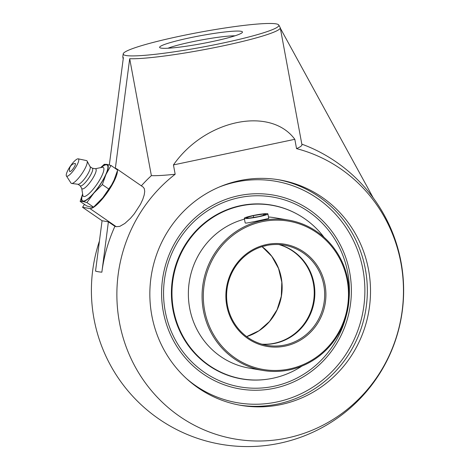 <?xml version="1.0" encoding="UTF-8"?>
<svg xmlns="http://www.w3.org/2000/svg" width="470" height="470" viewBox="0 0 470 470"><rect width="100%" height="100%" fill="white"/><g stroke="black" fill="none" stroke-linecap="round" stroke-linejoin="round"><path stroke-width="0.7" d="M238.637 195.714A98.359 94.787 99.7 0 0 163.284 311.651A98.359 94.787 99.7 0 0 274.327 388.261A98.359 94.787 99.7 0 0 349.674 272.324A98.359 94.787 99.7 0 0 238.637 195.714M280.919 404.564A114.375 110.215 -80.3 0 1 240.899 405.357A114.375 110.215 -80.3 0 1 149.842 294.802A114.375 110.215 -80.3 0 1 239.424 180.674A114.375 110.215 -80.3 0 1 279.444 179.881A114.375 110.215 -80.3 0 1 370.507 290.437A114.375 110.215 -80.3 0 1 280.919 404.564M167.943 48.228A38.129 3.637 169.5 0 1 201.107 40.038A38.129 3.637 169.5 0 1 235 35.796M240.963 31.273A42.136 4.019 -10.5 0 0 193.117 37.142A42.136 4.019 -10.5 0 0 159.876 47.717A42.136 4.019 -10.5 0 0 201.771 43.645A42.136 4.019 -10.5 0 0 242.35 32.43A42.136 4.019 -10.5 0 0 240.963 31.273M126.042 55.519A79.154 7.543 -10.5 0 0 213.474 44.985A79.154 7.543 -10.5 0 0 278.786 25.039A79.154 7.543 -10.5 0 0 199.668 32.271A79.154 7.543 -10.5 0 0 123.205 53.874A79.154 7.543 -10.5 0 0 126.042 55.519M115.215 168.383L115.967 168.513A24.017 5.857 124.6 0 1 116.595 168.759L143.127 187.066L144.314 188.64L144.713 191.425L144.19 195.021L142.774 199.368L140.495 204.256L134.214 213.915L130.437 218.35L124.861 223.444L119.791 226.37L116.255 226.699A154.266 16.832 -147 0 0 114.903 226.317L108.388 221.822L102.066 220.741L82.561 207.288L84.459 204.374M116.595 168.759A24.017 5.857 124.6 0 1 117.283 169.805M117.424 170.863A24.017 5.857 124.6 0 1 109.281 189.61A24.017 5.857 124.6 0 1 89.946 208.545L82.561 207.288M278.786 25.039L280.173 27.53A80.065 7.632 169.5 0 1 280.255 27.765A80.065 7.632 169.5 0 1 218.697 46.777A80.065 7.632 169.5 0 1 129.696 58.721L115.338 168.401M373.274 197.941L280.349 28.253M109.316 164.964L123.375 57.64A80.065 7.632 169.5 0 1 122.811 56.946A80.065 7.632 169.5 0 1 122.811 56.694L123.205 53.874M108.388 221.822L101.861 272.183A155.658 150 99.7 0 1 114.903 226.317M129.696 58.721L151.369 175.639A155.658 150 99.7 0 0 141.335 185.826M99.434 241.016A156.122 156.122 0 0 0 341.549 415.086A156.122 156.122 0 0 0 317.009 150.653A155.658 150 99.7 0 0 301.828 144.155M280.255 27.765L301.928 144.684A80.065 7.632 169.5 0 1 296.546 148.632L294.819 139.314C270.262 105.95 204.902 119.738 173.448 164.923L175.169 174.241A80.065 7.632 169.5 0 1 151.369 175.639A80.065 7.632 -10.5 0 0 175.169 174.241A148.549 143.144 99.7 0 0 119.427 322.32A148.549 143.144 99.7 0 0 265.985 440.807A148.549 143.144 99.7 0 0 402.637 306.804A148.549 143.144 99.7 0 0 296.546 148.632A80.065 7.632 -10.5 0 0 301.916 144.625M101.861 272.183A148.109 14.118 -10.5 0 1 98.23 271.736A148.109 14.118 -10.5 0 1 95.533 271.102L102.066 220.741M173.448 164.923L294.819 139.314M75.018 163.454A4.894 1.193 124.6 0 1 73.502 168.207A4.894 1.193 124.6 0 1 69.595 171.309A6.474 6.474 0 0 1 75.018 163.454M95.269 168.748L102.131 167.314A17.543 4.277 124.6 0 1 102.854 167.279A17.543 4.277 124.6 0 1 97.971 182.695A17.543 4.277 124.6 0 1 83.848 196.525A17.543 4.277 124.6 0 1 82.826 195.285L81.733 188.364M101.085 167.532L102.542 166.474A21.732 5.299 124.6 0 1 106.614 164.811A21.732 5.299 124.6 0 1 100.562 183.905A21.732 5.299 124.6 0 1 83.067 201.042A21.732 5.299 124.6 0 1 82.197 195.972L82.661 194.233M95.481 168.783A12.079 2.949 124.6 0 1 95.492 168.789A12.079 2.949 124.6 0 1 92.102 179.422A12.079 2.949 124.6 0 1 82.391 188.922A12.079 2.949 124.6 0 1 81.85 188.558L80.141 185.756M90.081 166.674L92.379 168.26A10.675 2.603 124.6 0 1 88.801 178.03A10.675 2.603 124.6 0 1 80.535 185.95A10.675 2.603 124.6 0 1 80.252 185.838L77.955 184.252M86.451 160.57A13.724 3.349 124.6 0 1 86.486 160.576A13.724 3.349 124.6 0 1 87.091 161.04A13.724 3.349 124.6 0 1 81.768 173.912A13.724 3.349 124.6 0 1 71.628 183.459A13.724 3.349 124.6 0 1 71.575 183.447A13.724 3.349 124.6 0 1 70.976 183.053L66.411 175.933A10.44 2.55 124.6 0 1 70.388 166.127A10.44 2.55 124.6 0 1 78.173 158.825A10.44 2.55 124.6 0 1 78.202 158.831A10.44 2.55 124.6 0 1 75.241 168.049A10.44 2.55 124.6 0 1 66.863 176.232A10.44 2.55 124.6 0 1 66.411 175.933M111.66 184.833L102.795 197.729A22.243 5.429 124.6 0 1 102.795 197.735A22.243 5.429 124.6 0 0 111.502 185.115L114.057 180.128L117.653 170.064L111.008 165.475L106.89 164.388L104.24 164.318L100.674 167.614M102.789 197.741L93.554 207.135L90.91 207.064L86.791 205.983L80.147 201.395L82.79 201.466L86.909 202.552L93.888 193.064L102.343 184.593L105.938 174.529L111.008 165.475M82.62 193.975L80.147 201.395M93.554 207.135L86.909 202.552M108.987 189.175L102.343 184.593M100.874 167.573A22.243 5.429 124.6 0 1 106.89 164.388A22.243 5.429 124.6 0 1 105.938 174.529A22.243 5.429 124.6 0 1 93.888 193.064A22.243 5.429 124.6 0 1 82.79 201.466A22.243 5.429 124.6 0 1 82.626 194.022M87.091 161.04L90.169 166.838A10.675 2.603 124.6 0 1 86.028 176.849A10.675 2.603 124.6 0 1 78.138 184.275A10.675 2.603 124.6 0 1 78.096 184.269M268.47 216.964A76.258 73.484 -80.3 0 1 274.78 217.751L288.48 220.095A76.258 73.484 99.7 0 0 261.796 220.624A76.258 73.484 99.7 0 0 202.065 296.717A76.258 73.484 99.7 0 0 262.777 370.43A76.258 73.484 99.7 0 0 289.461 369.902A76.258 73.484 99.7 0 0 349.192 293.809A76.258 73.484 99.7 0 0 288.48 220.095M262.777 370.43L249.077 368.086A76.258 73.484 -80.3 0 1 188.4 296.294A76.258 73.484 -80.3 0 1 244.471 219.143M268.74 218.421L268.758 218.45C269.469 218.256 248.313 223.18 245.581 223.097L245.14 222.757M262.248 221.664A75.241 72.503 -80.3 0 1 344.463 319.106A75.241 72.503 -80.3 0 1 220.982 345.156A75.241 72.503 -80.3 0 1 262.248 221.664M266.49 244.553A51.859 49.973 99.7 0 0 238.049 329.664A51.859 49.973 99.7 0 0 323.149 311.71A51.859 49.973 99.7 0 0 266.49 244.553M284.849 345.021A50.842 48.992 -80.3 0 1 267.06 345.374A50.842 48.992 -80.3 0 1 226.587 296.235A50.842 48.992 -80.3 0 1 266.408 245.505A50.842 48.992 -80.3 0 1 284.197 245.152A50.842 48.992 -80.3 0 1 324.67 294.291A50.842 48.992 -80.3 0 1 284.849 345.021M279.245 244.57A50.842 48.992 -80.3 0 1 314.806 295.201A50.842 48.992 -80.3 0 1 275.032 343.347A50.842 48.992 -80.3 0 1 262.195 344.275M262.906 204.203A88.196 84.988 99.7 0 0 262.295 204.021M232.738 376.887A88.196 84.988 99.7 0 0 233.373 376.922M235.67 377.674A88.196 84.988 99.7 0 0 236.61 377.762M266.237 204.485A88.196 84.988 99.7 0 0 265.321 204.256M296.67 213.827A88.196 84.988 99.7 0 0 271.343 205.055A88.196 84.988 99.7 0 0 240.481 205.666A88.196 84.988 99.7 0 0 171.403 293.674A88.196 84.988 99.7 0 0 241.615 378.92A88.196 84.988 99.7 0 0 268.417 379.061M346.296 315.535A96.327 92.825 -80.3 0 1 246.286 387.762A96.327 92.825 -80.3 0 1 163.625 296.981A96.327 92.825 -80.3 0 1 239.007 197.706A96.327 92.825 -80.3 0 1 349.016 299.619M268.358 204.603A88.196 84.988 -80.3 0 1 270.209 205.014M240.528 378.585A88.196 84.988 -80.3 0 1 238.648 378.356M323.989 237.244A88.055 84.853 99.7 0 0 271.748 205.267L271.319 205.196A88.055 84.853 99.7 0 0 186.555 242.943A88.055 84.853 99.7 0 0 241.639 378.785L242.074 378.855A88.055 84.853 99.7 0 0 301.969 366.054M271.748 205.267A88.055 84.853 99.7 0 0 186.984 243.019A88.055 84.853 99.7 0 0 242.074 378.855M261.332 203.974A87.978 84.782 -80.3 0 1 261.943 204.145M232.444 376.658A87.978 84.782 -80.3 0 1 231.816 376.617M261.661 203.986A88.055 84.853 -80.3 0 1 262.272 204.162M232.762 376.752A88.055 84.853 -80.3 0 1 232.133 376.711M266.167 214.508L258.888 216.576L248.83 218.168L246.045 217.692L253.324 215.624L263.388 214.032L266.167 214.508M263.388 214.032L263.605 215.237M253.324 215.624L253.653 217.404M262.883 246.386A6.915 0.658 -10.5 0 0 263.459 246.268A6.915 0.658 -10.5 0 0 267.025 245.375M252.948 215.56A11.997 1.146 169.5 0 1 267.906 213.915A11.997 1.146 169.5 0 1 259.27 216.641A11.997 1.146 169.5 0 1 244.312 218.286A11.997 1.146 169.5 0 1 252.948 215.56M219.226 187.048A112.371 108.288 -80.3 0 1 236.099 182.002A112.371 108.288 -80.3 0 1 361.342 319.118A112.371 108.288 -80.3 0 1 186.478 378.591M239.318 405.075A114.375 110.215 99.7 0 0 277.758 404.024A114.375 110.215 99.7 0 0 367.346 290.73A114.375 110.215 99.7 0 0 277.864 179.622M116.255 226.699L89.946 208.545M278.927 244.553A50.842 48.992 -80.3 0 1 314.183 295.254A50.842 48.992 -80.3 0 1 274.421 343.241A50.842 48.992 -80.3 0 1 261.896 344.193M262.037 246.638L271.778 256.332L278.54 268.476L281.806 282.129L281.307 296.235L277.089 309.707L269.475 321.498L259.064 330.704L246.656 336.608A50.842 48.992 99.7 0 0 281.401 296.247A50.842 48.992 99.7 0 0 262.06 246.633M122.811 56.946L123.193 58.997M78.202 158.831L86.486 160.576M78.138 184.275L71.628 183.459M92.267 168.184L95.492 168.789M244.312 218.286L245.164 222.892M267.906 213.915L268.752 218.48"/></g></svg>
